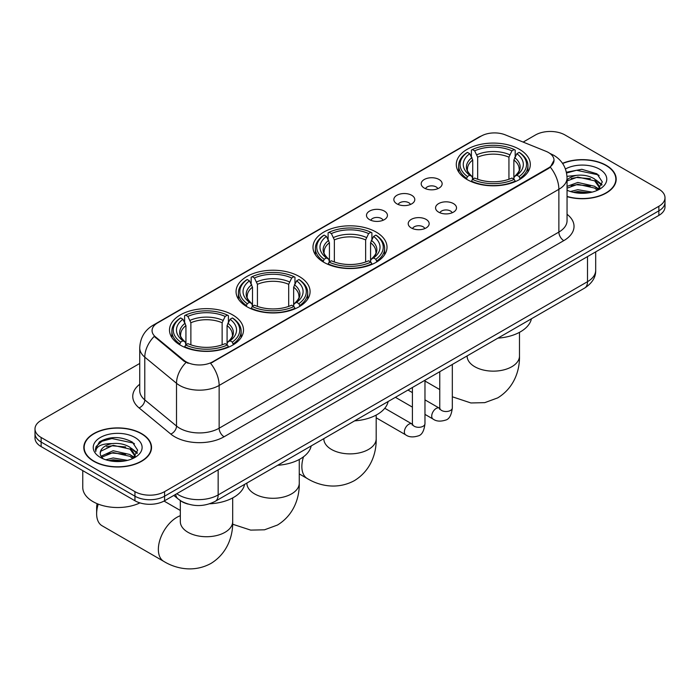 <?xml version="1.0" encoding="UTF-8"?>
<svg xmlns="http://www.w3.org/2000/svg" width="700" height="700" viewBox="0 0 700 700"><rect width="100%" height="100%" fill="white"/><g stroke="black" fill="none" stroke-linecap="round" stroke-linejoin="round"><path stroke-width="1.05" d="M376.171 232.076A37.012 21.367 0 0 0 335.834 227.439A37.012 21.367 0 0 0 312.988 247.179A37.012 21.367 0 0 0 323.829 262.29A37.012 21.367 0 0 0 364.166 266.928A37.012 21.367 0 0 0 387.012 247.179A37.012 21.367 0 0 0 376.171 232.076M299.241 276.491A37.012 21.367 0 0 0 258.904 271.854A37.012 21.367 0 0 0 236.057 291.602A37.012 21.367 0 0 0 246.899 306.705A37.012 21.367 0 0 0 287.227 311.342A37.012 21.367 0 0 0 310.082 291.602A37.012 21.367 0 0 0 299.241 276.491M232.68 314.921A37.012 21.367 0 0 0 192.343 310.284A37.012 21.367 0 0 0 169.496 330.024A37.012 21.367 0 0 0 180.338 345.135A37.012 21.367 0 0 0 220.666 349.773A37.012 21.367 0 0 0 243.513 330.024A37.012 21.367 0 0 0 232.68 314.921M519.47 149.345A37.012 21.367 0 0 0 479.133 144.707A37.012 21.367 0 0 0 456.286 164.447A37.012 21.367 0 0 0 467.127 179.559A37.012 21.367 0 0 0 507.456 184.188A37.012 21.367 0 0 0 530.311 164.447A37.012 21.367 0 0 0 519.47 149.345M424.261 188.055A10.474 6.046 180 0 1 422.188 186.349A10.474 6.046 180 0 1 425.652 178.832A10.474 6.046 180 0 1 439.075 179.506A10.474 6.046 180 0 1 441.158 186.349A10.474 6.046 180 0 1 424.261 188.055M437.806 188.685A6.282 3.631 0 0 0 436.118 186.918A6.282 3.631 0 0 0 429.922 185.999A6.282 3.631 0 0 0 425.539 188.685M396.909 203.849A10.474 6.046 180 0 1 394.835 202.143A10.474 6.046 180 0 1 398.3 194.626A10.474 6.046 180 0 1 411.723 195.3A10.474 6.046 180 0 1 413.805 202.143A10.474 6.046 180 0 1 396.909 203.849M410.445 204.479A6.282 3.631 0 0 0 408.765 202.711A6.282 3.631 0 0 0 402.57 201.793A6.282 3.631 0 0 0 398.186 204.479M369.556 219.643A10.474 6.046 180 0 1 367.474 217.936A10.474 6.046 180 0 1 370.947 210.42A10.474 6.046 180 0 1 384.37 211.094A10.474 6.046 180 0 1 386.444 217.936A10.474 6.046 180 0 1 369.556 219.643M383.092 220.273A6.282 3.631 0 0 0 381.404 218.505A6.282 3.631 0 0 0 375.217 217.586A6.282 3.631 0 0 0 370.834 220.273M438.637 212.144A10.474 6.046 180 0 1 436.555 210.438A10.474 6.046 180 0 1 440.029 202.921A10.474 6.046 180 0 1 453.451 203.595A10.474 6.046 180 0 1 455.525 210.438A10.474 6.046 180 0 1 438.637 212.144M452.174 212.774A6.282 3.631 0 0 0 450.485 211.006A6.282 3.631 0 0 0 444.29 210.088A6.282 3.631 0 0 0 439.915 212.774M411.276 227.938A10.474 6.046 180 0 1 409.203 226.231A10.474 6.046 180 0 1 412.668 218.715A10.474 6.046 180 0 1 426.09 219.389A10.474 6.046 180 0 1 428.172 226.231A10.474 6.046 180 0 1 411.276 227.938M424.812 228.568A6.282 3.631 0 0 0 423.132 226.8A6.282 3.631 0 0 0 416.938 225.881A6.282 3.631 0 0 0 412.554 228.568M545.983 151.314A18.856 10.885 180 0 1 548.503 152.53A18.856 10.885 180 0 1 554.024 160.23A18.856 10.885 180 0 1 548.503 167.93L212.73 361.786A18.856 10.885 180 0 1 183.951 360.334L155.479 336.858A18.856 10.885 180 0 1 152.066 330.619A18.856 10.885 180 0 1 157.596 322.919L481.18 136.097A18.856 10.885 180 0 1 505.321 134.873L545.983 151.314M188.169 504.114A20.948 12.093 180 0 1 179.707 500.15M567.053 196.639A33.871 19.556 0 0 0 616.192 179.191A33.871 19.556 0 0 0 606.279 165.366A33.871 19.556 0 0 0 562.52 163.327M141.619 433.632A33.871 19.556 0 0 0 104.711 429.389A33.871 19.556 0 0 0 83.808 447.457A33.871 19.556 0 0 0 93.721 461.282A33.871 19.556 0 0 0 130.638 465.517A33.871 19.556 0 0 0 151.541 447.457A33.871 19.556 0 0 0 141.619 433.632M84.157 449.216A33.871 19.556 0 0 0 84.035 449.733M554.024 160.23L550.331 167.16L548.503 168.49L210.604 363.3A24.439 14.114 60 0 1 219.144 385.446A27.93 16.126 180 0 1 179.646 385.446A27.93 16.126 180 0 1 176.514 383.294L144.786 357.14A27.93 16.126 180 0 1 139.737 347.891L139.737 390.652A27.93 16.126 0 0 0 144.786 399.901L176.514 426.055A27.93 16.126 0 0 0 179.646 428.216A27.93 16.126 0 0 0 219.144 428.216L558.871 232.076A27.93 16.126 0 0 0 567.053 220.666L567.053 177.905A27.93 16.126 180 0 1 558.871 189.306A24.439 14.114 -120 0 0 550.331 167.16M139.737 363.449L41.134 420.376A20.948 12.093 0 0 0 35 428.925L35 438.051A20.948 12.093 0 0 0 41.134 446.6L134.951 500.762L134.951 496.204A20.948 12.093 0 0 0 164.579 496.204L658.866 210.831A20.948 12.093 0 0 0 665 202.282A20.948 12.093 0 0 1 658.866 210.831L164.579 496.204A20.948 12.093 0 0 1 134.951 496.204L41.134 442.041L134.951 496.204L134.951 491.645A20.948 12.093 0 0 0 164.579 491.645L658.866 206.273A20.948 12.093 0 0 0 665 197.724A20.948 12.093 0 0 0 658.866 189.166L565.049 135.004A20.948 12.093 0 0 0 535.421 135.004L523.154 142.082M35 433.484A20.948 12.093 0 0 0 41.134 442.041A20.948 12.093 0 0 1 35 433.484M188.186 363.3L183.951 361.156L154.21 336.402A24.439 16.345 129.5 0 0 144.786 357.14L144.786 399.901A6.982 4.672 -50.5 0 1 139.072 407.916A34.913 20.16 180 0 1 139.737 384.256M35 428.925A20.948 12.093 0 0 0 41.134 437.474L134.951 491.645M151.314 449.733A33.871 19.556 0 0 0 151.191 449.216M615.965 181.475A33.871 19.556 0 0 0 615.843 180.95M134.951 500.762A20.948 12.093 0 0 0 164.579 500.762L658.866 215.399A20.948 12.093 0 0 0 665 206.841L665 197.724M567.053 196.42A33.521 19.355 0 0 0 615.843 179.191A33.521 19.355 0 0 0 606.025 165.506A33.521 19.355 0 0 0 562.651 163.52M570.404 191.511L577.806 189.7L592.156 192.106M573.3 192.308L577.806 191.511L589.146 192.736M567.053 186.375L577.806 182.455L594.668 186.279L598.264 189.7M567.053 188.186L577.806 184.266L594.668 188.081L597.327 190.33M567.009 176.347L576.835 175.324A17.456 10.08 0 0 0 567.053 180.014M576.835 175.324C583.538 174.624 589.479 175.857 594.668 179.034L599.786 187.075L599.664 188.405M567.053 180.941L577.806 177.03L594.668 180.845L599.725 187.976M567.053 189.84L567.796 190.54M567.053 190.207A24.439 14.114 0 0 0 599.611 189.166A24.439 14.114 0 0 0 599.611 169.216A24.439 14.114 0 0 0 565.451 168.98M597.616 190.199L602.315 181.939L596.96 173.81L581.849 169.295L566.414 172.226M566.58 173.005L576.564 170.275L598.062 174.808L599.113 175.534M571.165 178.518L576.564 177.52L590.389 178.692M597.879 181.93L601.764 185.185M571.165 185.763L576.564 184.756L590.389 185.929M597.879 189.175L598.447 189.543M573.773 192.404L576.564 192.001L588.884 192.78M595.814 179.865L601.983 184.537M595.814 187.11L599.025 189.044M93.975 461.142A33.521 19.355 0 0 0 130.498 465.334A33.521 19.355 0 0 0 151.191 447.457A33.521 19.355 0 0 0 141.374 433.773A33.521 19.355 0 0 0 104.843 429.572A33.521 19.355 0 0 0 84.157 447.457A33.521 19.355 0 0 0 93.975 461.142M82.757 470.627L82.757 487.366A34.913 20.16 0 0 0 92.986 501.62A34.913 20.16 0 0 0 139.939 502.898M105.752 459.778L113.155 457.966L127.505 460.373M108.649 460.574L113.155 459.778L124.495 461.002M101.045 456.234L113.155 450.721L130.016 454.536L133.612 457.966M101.649 457.222L113.155 452.532L130.016 456.347L132.676 458.596M132.965 458.465L137.664 450.196L132.3 442.076C120.82 436.144 109.865 436.074 99.435 441.866L95.41 449.234L95.795 451.605C96.022 446.294 101.483 443.625 112.184 443.59A17.456 10.08 0 0 0 100.214 453.154A17.456 10.08 0 0 0 101.062 456.26L103.145 458.806M112.184 443.59C118.878 442.89 124.828 444.124 130.016 447.3L135.135 455.341L135.013 456.671M100.223 453.355L100.809 451.211L113.155 445.296L130.016 449.111L135.074 456.242M134.951 437.474A24.439 14.114 0 0 0 100.389 437.474A24.439 14.114 0 0 0 100.389 457.433A24.439 14.114 0 0 0 134.96 457.433A24.439 14.114 0 0 0 134.951 437.474M95.419 449.409L96.171 446.425L101.938 441.262L111.913 438.541L133.411 443.074L134.461 443.8M106.514 446.784L111.913 445.786L125.737 446.95M133.227 450.196L137.104 453.451M106.514 454.029L111.913 453.023L125.737 454.195M133.227 457.441L133.796 457.809M109.112 460.67L111.913 460.267L124.232 461.046M131.162 448.131L137.331 452.804M131.162 455.376L134.365 457.31M466.463 179.165L467.451 176.523A33.241 19.189 0 0 1 467.451 152.381L469.735 153.702A30.03 17.334 0 0 0 469.735 175.201L471.992 176.487L472.727 179.174M472.727 178.08L472.727 160.029L469.735 153.702M471.398 156.564L471.398 150.097L472.395 149.529A33.241 19.189 0 0 1 514.202 149.529L511.919 150.85A30.03 17.334 0 0 0 474.679 150.85L477.662 157.176L477.662 179.252M508.935 179.252L508.935 157.176L511.919 150.85M497.91 338.135A38.404 22.172 0 0 0 531.423 318.78M471.398 181.081A34.633 19.994 0 0 0 515.191 181.081L514.202 179.375A33.241 19.189 0 0 1 472.395 179.375L471.398 181.676M515.191 181.676L515.191 181.081M467.451 152.381L466.463 152.95A34.633 19.994 0 0 0 458.657 165.594A34.633 19.994 0 0 0 466.463 178.237M514.202 149.529L515.191 150.097L515.191 156.564M472.395 179.375L474.679 178.054A30.03 17.334 0 0 0 511.919 178.054L514.202 179.375M469.735 175.201L467.451 176.523M474.679 150.85L472.395 149.529M471.992 157.588A26.863 15.505 0 0 0 471.992 176.487L472.124 176.566C468.309 172.874 466.751 170.371 467.46 169.05A25.839 14.919 0 0 1 472.727 160.029M520.135 178.237A34.633 19.994 0 0 0 527.931 165.594A34.633 19.994 0 0 0 520.135 152.95L519.137 152.381A33.241 19.189 0 0 1 519.137 176.523L520.135 179.165M519.137 176.523L516.854 175.201A30.03 17.334 0 0 0 516.854 153.702L519.137 152.381M516.854 153.702L513.87 160.029L513.87 178.08L514.596 176.487L516.854 175.201M513.87 160.029A25.839 14.919 0 0 1 519.137 169.05C519.837 170.38 518.28 172.883 514.474 176.566L514.596 176.487A26.863 15.505 0 0 0 514.596 157.588M513.87 179.174L513.87 178.08M323.164 261.896L324.152 259.254A33.241 19.189 0 0 1 324.152 235.112L326.445 236.434A30.03 17.334 0 0 0 326.445 257.933L328.703 259.219L329.429 261.914M329.429 260.811L329.429 242.76L326.445 236.434M328.099 239.295L328.099 232.829L329.096 232.26A33.241 19.189 0 0 1 370.904 232.26L368.62 233.581A30.03 17.334 0 0 0 331.38 233.581L334.364 239.907L334.364 261.984M365.636 261.984L365.636 239.907L368.62 233.581M354.62 420.866A38.404 22.172 0 0 0 388.132 401.511M328.099 263.812A34.633 19.994 0 0 0 371.901 263.812L370.904 262.106A33.241 19.189 0 0 1 329.096 262.106L328.099 264.408M371.901 264.408L371.901 263.812M324.152 235.112L323.164 235.681A34.633 19.994 0 0 0 315.368 248.325A34.633 19.994 0 0 0 323.164 260.969M370.904 232.26L371.901 232.829L371.901 239.295M329.096 262.106L331.38 260.785A30.03 17.334 0 0 0 368.62 260.785L370.904 262.106M326.445 257.933L324.152 259.254M331.38 233.581L329.096 232.26M328.703 240.319A26.863 15.505 0 0 0 328.703 259.219L328.825 259.297C325.01 255.605 323.453 253.102 324.161 251.781A25.839 14.919 0 0 1 329.429 242.76M376.836 260.969A34.633 19.994 0 0 0 384.632 248.325A34.633 19.994 0 0 0 376.836 235.681L375.848 235.112A33.241 19.189 0 0 1 375.848 259.254L376.836 261.896M375.848 259.254L373.555 257.933A30.03 17.334 0 0 0 373.555 236.434L375.848 235.112M373.555 236.434L370.571 242.76L370.571 260.811L371.297 259.219L373.555 257.933M370.571 242.76A25.839 14.919 0 0 1 375.839 251.781C376.539 253.111 374.99 255.614 371.175 259.297L371.297 259.219A26.863 15.505 0 0 0 371.297 240.319M370.571 261.914L370.571 260.811M246.234 306.311L247.223 303.669A33.241 19.189 0 0 1 247.223 279.527L249.506 280.849A30.03 17.334 0 0 0 249.506 302.348L251.764 303.634L252.499 306.329M252.499 305.226L252.499 287.175L249.506 280.849M251.169 283.71L251.169 277.244L252.166 276.675A33.241 19.189 0 0 1 293.974 276.675L291.69 277.996A30.03 17.334 0 0 0 254.45 277.996L257.434 284.322L257.434 306.399M288.697 306.399L288.697 284.322L291.69 277.996M277.681 465.281A38.404 22.172 0 0 0 311.194 445.935M251.169 308.236A34.633 19.994 0 0 0 294.963 308.236L293.974 306.521A33.241 19.189 0 0 1 252.166 306.521L251.169 308.822M294.963 308.822L294.963 308.236M247.223 279.527L246.234 280.096A34.633 19.994 0 0 0 238.429 292.74A34.633 19.994 0 0 0 246.234 305.384M293.974 276.675L294.963 277.244L294.963 283.71M252.166 306.521L254.45 305.2A30.03 17.334 0 0 0 291.69 305.2L293.974 306.521M249.506 302.348L247.223 303.669M254.45 277.996L252.166 276.675M251.764 284.734A26.863 15.505 0 0 0 251.764 303.634L251.895 303.713C248.08 300.029 246.523 297.517 247.231 296.196A25.839 14.919 0 0 1 252.499 287.175M299.906 305.384A34.633 19.994 0 0 0 307.703 292.74A34.633 19.994 0 0 0 299.906 280.096L298.909 279.527A33.241 19.189 0 0 1 298.909 303.669L299.906 306.311M298.909 303.669L296.625 302.348A30.03 17.334 0 0 0 296.625 280.849L298.909 279.527M296.625 280.849L293.641 287.175L293.641 305.226L294.368 303.634L296.625 302.348M293.641 287.175A25.839 14.919 0 0 1 298.909 296.196C299.609 297.526 298.051 300.029 294.245 303.713L294.368 303.634A26.863 15.505 0 0 0 294.368 284.734M293.641 306.329L293.641 305.226M98.245 504.123A26.189 15.12 120 0 0 96.635 513.765L96.635 508.069A19.206 11.086 -60 0 1 97.116 503.659M96.635 513.765A26.189 15.12 120 0 0 102.06 525.753L163.782 561.391A26.189 15.12 -60 0 1 159.766 540.409A26.189 15.12 -60 0 1 176.881 517.335A26.189 15.12 -60 0 1 180.32 515.716M179.673 344.741L180.661 342.099A33.241 19.189 0 0 1 180.661 317.957L182.945 319.279A30.03 17.334 0 0 0 182.945 340.777L185.202 342.064L185.938 344.759M185.938 343.656L185.938 325.605L182.945 319.279M184.607 322.14L184.607 315.674L185.596 315.105A33.241 19.189 0 0 1 227.412 315.105L225.129 316.426A30.03 17.334 0 0 0 187.889 316.426L190.873 322.752L190.873 344.829M222.136 344.829L222.136 322.752L225.129 316.426M209.685 503.79A38.404 22.172 0 0 0 244.632 484.365M184.607 346.666A34.633 19.994 0 0 0 228.401 346.666L227.412 344.951A33.241 19.189 0 0 1 185.596 344.951L184.607 347.252M228.401 347.252L228.401 346.666M180.661 317.957L179.673 318.526A34.633 19.994 0 0 0 171.867 331.17A34.633 19.994 0 0 0 179.673 343.814M227.412 315.105L228.401 315.674L228.401 322.14M185.596 344.951L187.889 343.63A30.03 17.334 0 0 0 225.129 343.63L227.412 344.951M182.945 340.777L180.661 342.099M187.889 316.426L185.596 315.105M185.202 323.164A26.863 15.505 0 0 0 185.202 342.064L185.334 342.142C181.519 338.459 179.961 335.947 180.67 334.626A25.839 14.919 0 0 1 185.938 325.605M233.345 343.814A34.633 19.994 0 0 0 241.141 331.17A34.633 19.994 0 0 0 233.345 318.526L232.348 317.957A33.241 19.189 0 0 1 232.348 342.099L233.345 344.741M232.348 342.099L230.064 340.777A30.03 17.334 0 0 0 230.064 319.279L232.348 317.957M230.064 319.279L227.08 325.605L227.08 343.656L227.806 342.064L230.064 340.777M227.08 325.605A25.839 14.919 0 0 1 232.348 334.626C233.047 335.956 231.49 338.459 227.684 342.142L227.806 342.064A26.863 15.505 0 0 0 227.806 323.164M227.08 344.759L227.08 343.656M155.479 336.858L155.479 337.689M183.951 360.334L183.951 361.156M212.73 361.786L212.73 362.346M548.503 167.93L548.503 168.49M224.088 436.765A6.982 4.034 60 0 1 219.144 428.216L219.144 385.446L558.871 189.306L558.871 232.076A6.982 4.034 60 0 0 563.806 240.625L224.088 436.765A34.913 20.16 180 0 1 174.702 436.765A34.913 20.16 180 0 1 170.791 434.07L139.072 407.916M567.053 177.905C566.58 167.86 562.17 160.335 553.814 155.312L550.288 153.597A24.439 11.445 112 0 0 549.955 153.475M155.514 324.345A24.439 14.114 -120 0 0 152.985 325.299C144.629 330.312 140.21 337.846 139.737 347.891M152.985 325.299L479.124 136.999A24.439 14.114 60 0 1 480.979 136.211M186.034 362.451A24.439 16.345 129.5 0 0 176.514 383.294L176.514 426.055A6.982 4.672 -50.5 0 1 170.791 434.07M567.053 214.279A34.913 20.16 180 0 1 563.806 240.625M164.579 491.645L164.579 500.762M658.866 206.273L658.866 215.399M41.134 437.474L41.134 446.6M176.776 493.727A27.93 16.126 0 0 0 178.657 494.926A27.93 16.126 0 0 0 218.155 494.926L587.51 281.68A27.93 16.126 0 0 0 595.691 270.279C595.901 277.209 592.209 283.141 584.622 288.076L215.268 501.314A13.965 8.068 60 0 0 218.155 494.926L218.155 469.831M587.51 256.594L587.51 281.68A13.965 8.068 60 0 1 584.622 288.076M175.648 494.375A13.965 9.345 129.5 0 0 178.08 498.916L173.836 495.425M519.488 332.342L519.488 356.029A26.189 15.12 180 0 1 511.814 366.721A26.189 15.12 180 0 1 474.784 366.721A26.189 15.12 180 0 1 467.11 356.029L467.171 357.053M508.935 157.176A25.839 14.919 0 0 0 477.662 157.176M509.661 154.735A26.863 15.505 0 0 0 476.936 154.735M376.189 415.074L376.189 438.76A26.189 15.12 180 0 1 368.515 449.452A26.189 15.12 180 0 1 331.485 449.452A26.189 15.12 180 0 1 323.811 438.76L323.873 439.784M376.189 438.76C376.539 451.911 371.656 470.067 354.419 480.62C336.665 490.271 318.491 485.433 307.283 478.546A26.189 15.12 -60 0 1 303.502 456.794M365.636 239.907A25.839 14.919 0 0 0 334.364 239.907M366.363 237.466A26.863 15.505 0 0 0 333.637 237.466M299.259 459.489L299.259 483.175A26.189 15.12 180 0 1 291.585 493.867A26.189 15.12 180 0 1 254.555 493.867A26.189 15.12 180 0 1 246.881 483.175L246.943 484.199M288.697 284.322A25.839 14.919 0 0 0 257.434 284.322M289.433 281.89A26.863 15.505 0 0 0 256.707 281.89M232.689 497.919L232.689 521.605A26.189 15.12 180 0 1 225.024 532.298A26.189 15.12 180 0 1 187.985 532.298A26.189 15.12 180 0 1 180.32 521.605L180.381 522.629M222.136 322.752A25.839 14.919 0 0 0 190.873 322.752M222.871 320.32A26.863 15.505 0 0 0 190.146 320.32M452.323 364.455L452.323 407.89A6.282 3.631 180 0 1 450.196 410.611A6.282 3.631 180 0 1 441.595 410.454A6.282 3.631 180 0 1 439.757 407.89L439.556 409.246L440.116 408.783M452.323 407.89C451.465 415.188 449.207 419.265 445.55 420.114C440.352 421.724 436.179 421.365 433.02 419.029A6.282 3.631 -60 0 1 432.058 413.998A6.282 3.631 -60 0 1 436.17 408.459A6.282 3.631 -60 0 1 436.441 408.31A6.282 3.631 -60 0 1 439.311 408.144L439.74 408.371M424.97 380.249L424.97 423.684A6.282 3.631 180 0 1 422.844 426.405A6.282 3.631 180 0 1 414.243 426.248A6.282 3.631 180 0 1 412.405 423.684L412.195 425.04L412.764 424.576M424.97 423.684C424.113 430.981 421.846 435.059 418.189 435.908C413 437.517 408.826 437.159 405.668 434.822A6.282 3.631 -60 0 1 404.705 429.791A6.282 3.631 -60 0 1 408.809 424.252A6.282 3.631 -60 0 1 409.089 424.104A6.282 3.631 -60 0 1 411.95 423.938L412.379 424.165M479.124 136.999L483.604 134.916M215.268 501.314C204.024 506.966 192.789 506.966 181.545 501.314L178.08 498.916M595.691 270.279L595.691 251.869M615.843 181.991L615.843 179.191M599.786 188.274L599.786 187.075M151.191 450.258L151.191 447.457M135.135 456.54L135.135 455.341M84.157 450.258L84.157 447.457M519.488 356.029C519.837 369.18 514.955 387.336 497.709 397.889L484.75 402.649L470.916 402.964L452.323 396.786M439.757 389.567L424.97 381.027M458.657 171.981L458.657 165.594M527.931 171.981L527.931 165.594M307.283 478.546L299.259 473.918M315.368 254.713L315.368 248.325M384.632 254.713L384.632 248.325M299.259 483.175C299.609 496.326 294.717 514.491 277.48 525.035L264.521 529.804L250.688 530.11L232.636 524.221M238.429 299.127L238.429 292.74M307.703 299.127L307.703 292.74M232.689 521.605C233.047 534.756 228.156 552.921 210.919 563.465C193.165 573.116 175 568.278 163.782 561.391M171.867 337.558L171.867 331.17M241.141 337.558L241.141 331.17M180.32 510.466L164.045 501.069M180.32 500.614L180.32 521.605M433.02 419.029L424.97 414.382M412.405 407.129L395.404 397.311M439.757 371.709L439.757 407.89M439.311 408.144L424.97 399.866M412.405 392.613L407.977 390.058M405.668 434.822L376.189 417.804M412.405 387.502L412.405 423.684M411.95 423.938L384.781 408.257"/></g></svg>
